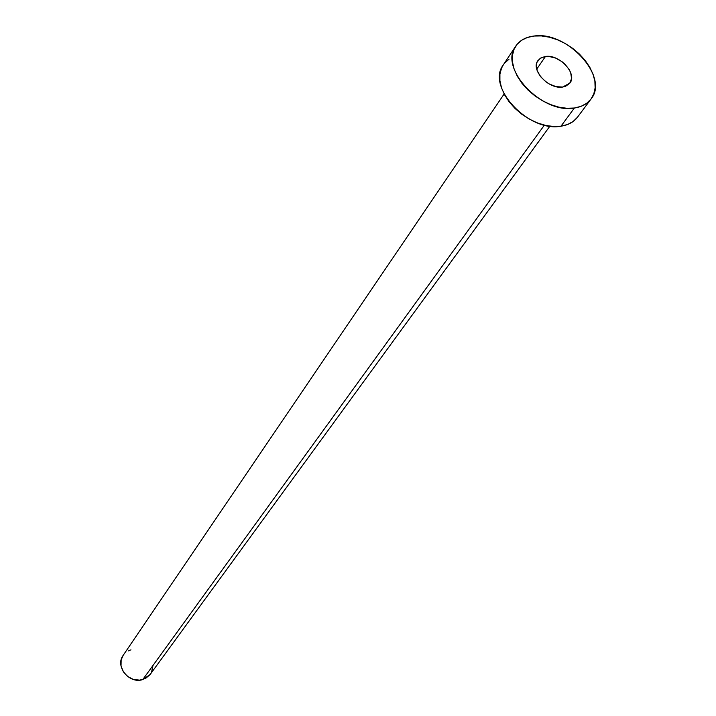 <?xml version="1.0" encoding="UTF-8"?>
<svg xmlns="http://www.w3.org/2000/svg" width="716" height="716" viewBox="0 0 716 716"><rect width="100%" height="100%" fill="white"/><g stroke="black" fill="none" stroke-linecap="round" stroke-linejoin="round"><path stroke-width="1.07" d="M545.467 56.457C559.456 54.076 577.615 73.802 569.9 83.101L562.624 87.057L565.461 86.368L569.703 83.36L571.538 78.59L570.715 72.799L569.327 69.792L564.888 64.127L561.997 61.674L555.428 57.996L548.626 56.394L545.467 56.457L540.213 58.318L537.036 62.229L536.4 64.78L537.161 70.589L540.499 76.594L545.923 81.857L549.154 83.951L556.055 86.645L562.624 87.057C548.725 89.607 530.404 69.908 537.913 60.6L541.036 57.817L545.467 56.457L536.732 69.13L545.467 56.457M504.136 93.984L123.143 655.4C114.784 666.354 129.256 684.272 142.761 679.582L544.393 125.121L142.761 679.582L150.19 674.427L549.888 126.168M574.375 108.018C541.824 114.3 498.452 68.002 515.806 46.057C519.735 40.356 525.804 37.017 534.011 36.033C567.072 30.69 609.558 77.122 591.058 98.987C587.299 103.918 581.741 106.935 574.375 108.018L560.977 126.195L574.375 108.018L566.884 108.295L558.856 107.14L550.613 104.608L542.486 100.777L534.798 95.81L527.871 89.912L521.964 83.307L517.319 76.263L514.124 69.067L512.477 62.015L512.45 55.365L514.025 49.377L517.122 44.294L521.615 40.284L527.316 37.501L534.011 36.033L541.43 35.925L549.288 37.178L557.308 39.729L565.192 43.488L572.639 48.312L579.378 54.022L585.169 60.413L589.796 67.25L593.072 74.276L594.88 81.23L595.13 87.862L593.806 93.912L590.942 99.139L586.637 103.337L581.052 106.344L574.375 108.018M515.806 46.057L503.294 64.896C485.994 86.824 528.703 132.612 560.977 126.195C568.28 125.076 573.802 122.06 577.543 117.138L591.049 99.005M577.436 117.281L573.149 121.478L567.591 124.495L560.977 126.195L553.549 126.508L545.61 125.407L537.456 122.928L529.428 119.16L521.848 114.265L515.01 108.438L509.201 101.905L504.637 94.924L501.504 87.791L499.92 80.783L499.92 74.178L501.513 68.217L503.366 64.789M504.61 63.142L509.076 59.133M152.812 666.399L151.532 672.145M150.029 674.651L145.554 678.446L139.736 680.137L133.462 679.475L127.69 676.539L123.322 671.787L121.031 665.961L121.156 659.946L123.17 655.355M128.173 650.951L130.965 649.842"/></g></svg>
